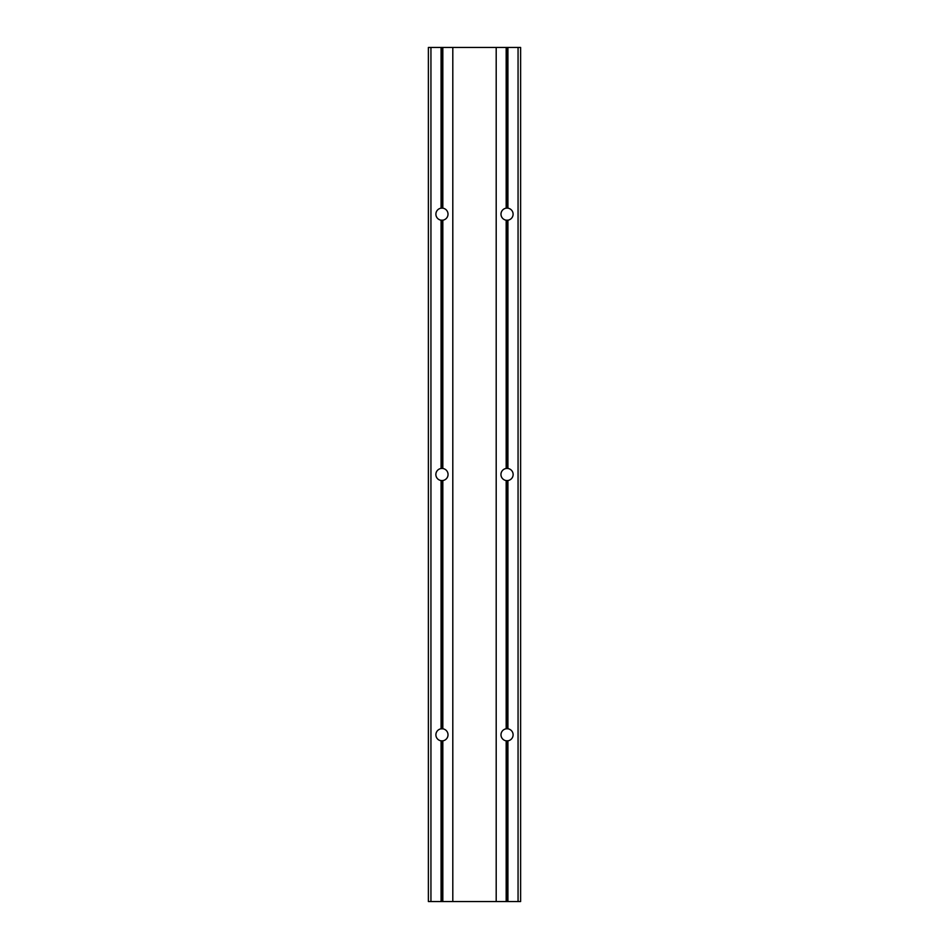 <?xml version="1.0" encoding="UTF-8"?>
<svg xmlns="http://www.w3.org/2000/svg" width="949" height="949" viewBox="0 0 949 949"><rect width="100%" height="100%" fill="white"/><g stroke="black" fill="none" stroke-linecap="round" stroke-linejoin="round"><path stroke-width="1.42" d="M442.827 47.45L442.827 208.163A6.074 6.074 0 0 1 442.827 220.18L441.083 220.18A6.074 6.074 0 0 1 441.083 208.163L441.083 47.45L520.621 47.45L520.621 901.55L428.379 901.55L428.379 47.45L428.379 901.55M442.827 220.18L442.827 468.486A6.074 6.074 0 0 1 442.827 480.514L441.083 480.514A6.074 6.074 0 0 1 441.083 468.486L441.083 220.18M442.827 480.514L442.827 728.82A6.074 6.074 0 0 1 442.827 740.837L441.083 740.837A6.074 6.074 0 0 1 441.083 728.82L441.083 480.514M507.917 47.45L507.917 208.163A6.074 6.074 0 0 1 507.917 220.18L506.173 220.18A6.074 6.074 0 0 1 506.173 208.163L506.173 47.45M507.917 220.18L507.917 468.486A6.074 6.074 0 0 1 507.917 480.514L506.173 480.514A6.074 6.074 0 0 1 506.173 468.486L506.173 220.18M507.917 480.514L507.917 728.82A6.074 6.074 0 0 1 507.917 740.837L506.173 740.837A6.074 6.074 0 0 1 506.173 728.82L506.173 480.514M428.379 47.45L441.083 47.45M441.083 901.55L441.083 740.837M442.827 740.837L442.827 901.55M506.173 901.55L506.173 740.837M507.917 740.837L507.917 901.55M441.083 208.163L442.827 208.163M441.083 468.486L442.827 468.486M441.083 728.82L442.827 728.82M441.961 901.55L441.961 740.908M441.961 208.092L441.961 47.45M441.961 468.426L441.961 220.239M441.961 728.761L441.961 480.574M507.039 901.55L507.039 740.908M506.173 208.163L507.039 208.092L507.039 47.45M507.039 208.092L507.917 208.163M506.173 468.486L507.039 468.426L507.039 220.239M507.039 468.426L507.917 468.486M506.173 728.82L507.039 728.761L507.039 480.574M507.039 728.761L507.917 728.82M430.941 901.55L430.941 47.45M518.059 901.55L518.059 47.45M452.803 47.45L452.803 901.55M496.197 47.45L496.197 901.55"/></g></svg>
